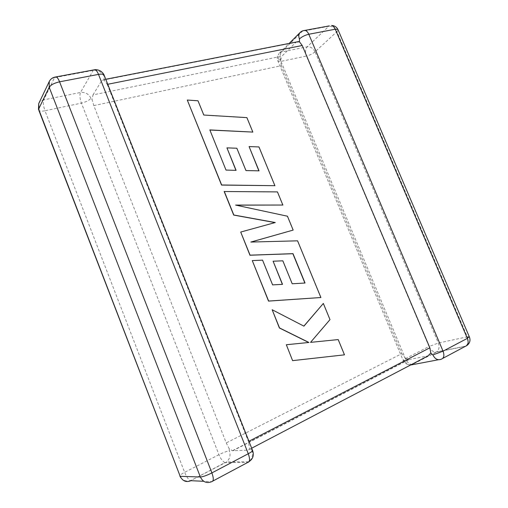 <?xml version="1.0" encoding="UTF-8"?>
<svg xmlns="http://www.w3.org/2000/svg" width="508" height="508" viewBox="0 0 508 508"><rect width="100%" height="100%" fill="white"/><g stroke="black" fill="none" stroke-linecap="round" stroke-linejoin="round"><path stroke-width="0.38" stroke-dasharray="2.54 1.91" d="M229.171 448.678L229.394 450.907C226.898 451.212 223.418 452.463 218.948 454.673L184.633 472.345L44.977 110.757L81.413 103.13C86.074 101.987 89.243 100.368 90.926 98.266L92.037 99.504L93.802 105.601L226.257 442.925L229.171 448.678L232.442 450.729L247.955 450.151C249.066 450.025 249.536 449.218 249.358 447.726L248.444 441.515L248.933 441.262M252.4 450.031L251.79 449.993L249.358 447.726M92.983 94.901L101.898 80.34L295.904 42.38L281.896 56.172L92.983 94.901L92.037 99.504M93.497 69.958L80.499 92.469L43.726 99.873L54.54 77.629L93.186 70.396C98.184 69.964 101.841 72.041 104.165 76.638L104.045 80.061L103.664 79.68L101.898 80.34M107.753 84.277L107.226 84.385L104.045 80.061M93.802 105.601L281.28 65.678L401.79 353.663L226.257 442.925M281.28 65.678L280.613 60.242L278.644 59.379L278.035 61.303L280.975 61.373L306.407 56.051L429.012 346.5L405.422 358.648L403.073 360.242L404.622 360.445L405.301 358.083L401.79 353.663M280.613 60.242L281.896 56.172M232.867 450.767L409.035 359.581L405.301 358.083M409.035 359.581L428.054 355.86M107.226 84.385L248.444 441.515M226.003 170.078L209.887 130.042M252.73 132.188L246.78 117.735L203.689 115.151L197.898 100.895L187.179 100.152M274.771 185.782L258.832 147.034L248.958 146.672M258.87 170.84L245.847 170.656L236.728 148.336L226.822 147.968M235.934 170.345L225.882 170.174M275.044 222.599L240.595 232.124M304.883 283.032L292.087 283.839L282.702 260.877L272.974 261.29M282.372 284.359L272.478 284.937L262.446 260.223L252.146 260.661M320.764 297.58L297.447 240.894L250.965 242.056M293.027 230.162L287.325 216.294L235.979 205.162M282.734 205.124L277.324 191.986L224.161 191.516M344.329 354.876L338.055 339.623L310.394 342.411L329.851 319.672L323.196 303.492M303.854 326.117L272.028 309.791M308.731 342.487L286.188 344.78M90.926 98.266C88.735 93.916 85.261 91.986 80.499 92.469C79.489 94.964 79.8 98.52 81.413 103.13L218.948 454.673C220.84 459.124 222.885 461.759 225.088 462.578L190.621 480.638C188.538 479.698 186.544 476.929 184.633 472.345C181.921 473.761 180.27 474.878 179.686 475.691L179.959 476.294M469.259 336.652L467.347 336.817C468.77 340.817 468.243 343.903 465.76 346.081L436.69 351.885C439.128 349.796 439.687 346.85 438.347 343.033L315.036 51.841L336.937 31.655L467.347 336.817L438.347 343.033L429.012 346.5C430.759 350.107 433.013 352.012 435.775 352.203L412.147 364.585C409.429 364.325 407.187 362.35 405.422 358.648L280.975 61.373C279.591 57.429 279.794 54.293 281.584 51.968L302.406 31.236L328.778 26.302L307.175 46.812L281.584 51.968L278.968 53.607L289.173 43.428M278.644 59.379C277.768 57.131 277.876 55.213 278.968 53.607C277.12 55.975 276.809 58.541 278.035 61.303L403.073 360.242C405.047 363.899 408.07 365.347 412.147 364.585L436.251 352.146L465.315 346.354L467.081 345.364M300.926 31.794L303.054 30.728M251.676 448.202L247.955 450.151M212.846 481.057L211.734 481.654L203.733 481.286M180.88 477.742C183.515 480.765 186.76 481.73 190.621 480.638L225.463 462.617L247.777 462.42L249.104 461.588M442.779 358.381L441.147 359.251L438.448 359.747M338.112 29.94L336.937 31.655C334.962 27.857 332.245 26.073 328.778 26.302L329.286 25.895M436.69 351.885L435.775 352.203L436.69 351.885M315.036 51.841C312.668 53.797 309.791 55.207 306.407 56.051C305.048 52.191 305.302 49.111 307.175 46.812C310.54 46.539 313.157 48.216 315.036 51.841M410.502 365.049C407.937 364.89 405.981 363.353 404.622 360.445M49.263 81.49C50.298 79.426 52.057 78.137 54.54 77.629L54.877 77.114M38.71 103.619C39.7 101.638 41.37 100.394 43.726 99.873C42.901 102.394 43.32 106.02 44.977 110.757C42.075 111.328 40.069 111.277 38.945 110.592L38.468 109.512M104.457 75.952L104.165 76.638M251.79 449.993C253.301 454.704 252.317 458.622 248.85 461.734L226.492 461.969L225.463 462.617L226.492 461.969C229.826 459.041 230.797 455.352 229.394 450.907M232.442 450.729L408.502 359.639M103.664 79.673L105.766 79.267"/><path stroke-width="0.76" d="M432.86 354.921C435.013 359.08 437.775 360.521 441.147 359.251C443.948 358.267 444.583 355.575 443.052 351.174L467.354 338.372L335.261 29.216L308.8 34.265L443.052 351.174L432.86 354.921L430.797 352.996L428.054 355.86L251.676 448.202M289.173 43.428L299.72 32.899C298.609 34.55 298.514 36.551 299.441 38.9L299.466 41.802L302.228 45.498L429.851 347.796L430.797 352.996M296.329 42.024L299.466 41.802M252.851 132.086L246.901 117.621L203.797 115.037L198.006 100.781L187.287 100.038L221.666 184.982L274.904 185.693L258.959 146.933L249.079 146.571L259.036 170.84L245.967 170.561L236.849 148.234L226.936 147.866L236.099 170.351L226.003 170.078L209.842 129.921L252.851 132.086L209.887 130.042M187.287 100.038L221.551 185.071L274.904 185.693M249.079 146.571L258.87 170.84M226.936 147.866L235.934 170.345M224.276 191.427L233.813 214.992L275.266 222.536L240.716 232.048L250.076 255.162L293.002 253.651L305.048 283.019L292.221 283.781L282.842 260.814L273.107 261.22L282.531 284.353L272.612 284.88L262.572 260.153L252.273 260.591L268.649 301.054L320.904 297.523L297.58 240.824L250.819 242.062L293.167 230.086L287.458 216.211L235.585 205.08L282.861 205.041L277.457 191.903L224.161 191.516L233.693 215.075L275.044 222.599M240.716 232.048L249.949 255.232L292.862 253.714L304.883 283.032M273.107 261.22L282.372 284.359M252.273 260.591L268.516 301.111L320.904 297.523M250.965 242.056L293.167 230.086M235.979 205.162L282.861 205.041M323.342 303.441L303.93 326.155L272.161 309.74L279.527 327.933L308.921 342.468L286.334 344.741L292.614 360.648L344.481 354.838L338.207 339.579L310.54 342.367L329.997 319.621L323.342 303.441L303.854 326.117M292.754 360.616L344.481 354.838M272.161 309.74L279.387 327.978L308.731 342.487M286.334 344.741L292.614 360.648M299.441 38.9C301.962 36.697 305.086 35.147 308.8 34.265C307.848 32.118 306.622 30.836 305.118 30.416C302.965 30.467 301.168 31.299 299.72 32.899L300.926 31.794M203.733 481.286L190.964 480.701C186.195 482.594 182.601 481.133 180.181 476.314L200.368 476.993L49.187 87.262L38.614 109.099L180.181 476.314L38.945 110.592L38.71 103.619L38.468 109.512M252.4 450.031L252.654 450.672C252.159 451.428 250.698 452.457 248.272 453.746L98.495 74.39L59.576 81.82L211.906 472.897L248.272 453.746C250.095 458.991 249.93 461.886 247.777 462.42L212.846 481.057M438.448 359.747L410.502 365.049M469.259 336.652L467.354 338.372C468.852 342.671 468.166 345.332 465.315 346.354L442.779 358.381M302.228 45.498L107.753 84.277M248.933 441.262L429.851 347.796M467.081 345.364C469.868 343.154 470.643 340.347 469.386 336.95L337.858 29.343C336.474 26.873 334.372 25.578 331.559 25.476C333.083 25.876 334.315 27.121 335.261 29.216L337.858 29.343L338.112 29.94M303.054 30.728L329.286 25.895M49.263 81.49L49.187 87.262C50.825 84.855 54.286 83.045 59.576 81.82C58.522 79.191 57.429 77.553 56.293 76.911C53.029 77.222 50.686 78.746 49.263 81.49L38.71 103.619M211.906 472.897C206.845 475.444 202.997 476.802 200.368 476.993C202.952 482.117 206.743 483.673 211.734 481.654C213.728 481.216 213.779 478.301 211.906 472.897M54.877 77.114L95.129 69.653C96.329 70.256 97.453 71.838 98.495 74.39C101.111 73.92 102.933 74.022 103.956 74.689L104.457 75.952M93.497 69.958L95.129 69.653C99.009 69.647 101.956 71.323 103.956 74.689L252.654 450.672C254.191 455.251 253.003 458.889 249.104 461.588M179.959 476.294L180.88 477.742M105.766 79.267L298.615 41.58"/></g></svg>
